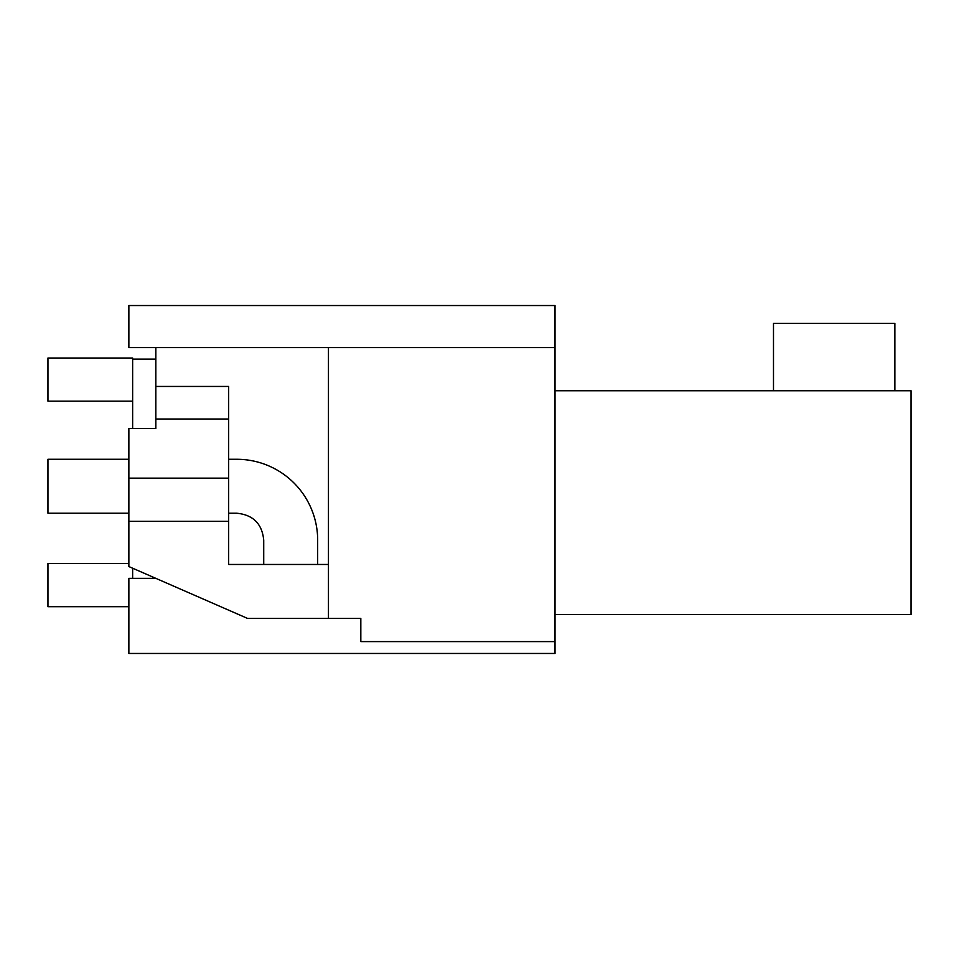 <?xml version="1.0" encoding="UTF-8"?>
<svg xmlns="http://www.w3.org/2000/svg" width="959" height="959" viewBox="0 0 959 959"><rect width="100%" height="100%" fill="white"/><g stroke="black" fill="none" stroke-linecap="round" stroke-linejoin="round"><path stroke-width="1.44" d="M555.021 347.602L555.021 305.537L128.866 305.537L128.866 347.602M555.021 653.475L555.021 347.614L155.838 347.614L155.838 386.453L228.662 386.453L228.662 564.467L328.457 564.467M128.866 347.614L155.838 347.614M555.021 641.607L360.824 641.607L360.824 618.411L328.457 618.411L328.457 347.614M360.824 641.607L360.824 618.411M555.021 653.463L128.866 653.463L128.866 578.349L155.838 578.349M555.021 614.503L911.05 614.503L911.05 390.757L555.021 390.769M228.662 521.312L128.866 521.312L128.866 566.565L247.542 618.411L328.457 618.411M894.867 390.769L894.867 323.339L773.493 323.339L773.493 390.769M128.866 521.312L128.866 428.517L155.838 428.517L155.838 419.023L228.662 419.023M128.866 478.157L228.662 478.157M155.838 386.453L155.838 419.023M228.662 459.277L236.753 459.277A80.916 80.916 0 0 1 317.669 540.193L317.669 564.467M263.725 564.467L263.725 540.193C262.143 523.818 253.152 514.827 236.753 513.221L228.662 513.221M47.95 459.277L128.866 459.277L47.95 459.277L47.95 513.221L128.866 513.221M132.642 401.174L47.95 401.174L47.95 358.019L132.642 358.019L132.642 428.517M155.838 359.122L132.642 359.122M128.866 606.699L47.95 606.699L47.95 563.544L128.866 563.544M132.642 578.349L132.642 568.219"/></g></svg>

